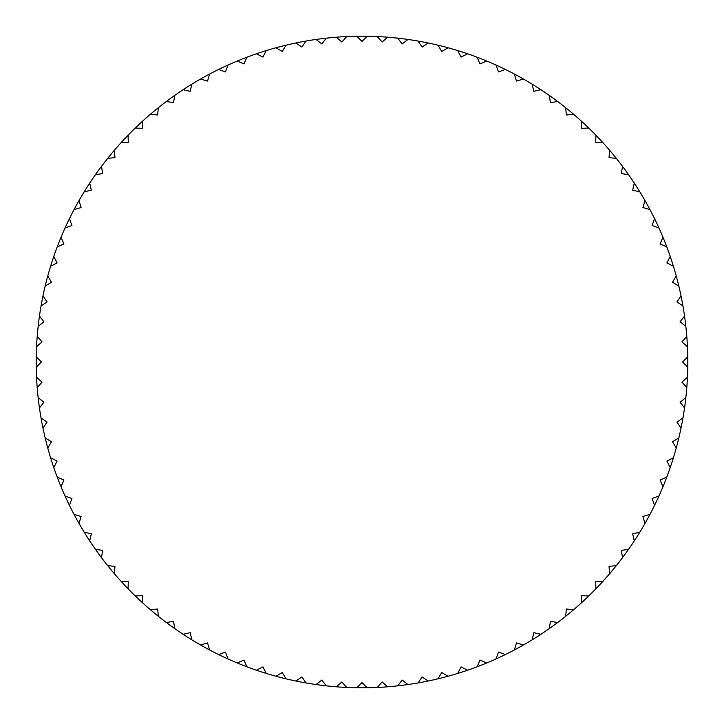 <?xml version="1.0" encoding="UTF-8"?>
<svg xmlns="http://www.w3.org/2000/svg" width="724" height="724" viewBox="0 0 724 724"><rect width="100%" height="100%" fill="white"/><g stroke="black" fill="none" stroke-linecap="round" stroke-linejoin="round"><path stroke-width="1.09" d="M356.832 36.245A325.8 325.8 0 0 1 387.621 37.205A325.8 325.8 0 0 1 573.634 114.292L566.349 114.98L565.661 107.704A325.8 325.8 0 0 0 557.661 101.496L550.439 102.636L549.29 95.414A325.8 325.8 0 0 0 540.919 89.722L533.778 91.324L532.185 84.183A325.8 325.8 0 0 0 523.47 79.025L516.447 81.07L514.402 74.047A325.8 325.8 0 0 0 505.379 69.45L498.501 71.92L496.021 65.042A325.8 325.8 0 0 0 486.727 61.024L480.012 63.929L477.107 57.214A325.8 325.8 0 0 0 467.586 53.784L461.07 57.106L457.749 50.59A325.8 325.8 0 0 0 448.02 47.766L441.731 51.485L438.002 45.187A325.8 325.8 0 0 0 428.119 42.978L422.074 47.087L417.965 41.042A325.8 325.8 0 0 0 407.956 39.458L402.182 43.938L397.693 38.164A325.8 325.8 0 0 0 387.621 37.205L382.127 42.046L377.294 36.562A325.8 325.8 0 0 0 367.168 36.245L362 41.413L356.832 36.245A325.8 325.8 0 0 0 346.706 36.562L341.873 42.046L336.379 37.205A325.8 325.8 0 0 0 326.307 38.164L321.818 43.938L316.044 39.458A325.8 325.8 0 0 0 306.035 41.042L301.926 47.087L295.881 42.978A325.8 325.8 0 0 0 285.998 45.187L282.269 51.485L275.98 47.766A325.8 325.8 0 0 0 266.251 50.59L262.93 57.106L256.414 53.784A325.8 325.8 0 0 0 246.893 57.214L243.988 63.929L237.273 61.024A325.8 325.8 0 0 0 227.979 65.042L225.499 71.92L218.621 69.45A325.8 325.8 0 0 0 209.598 74.047L207.553 81.07L200.53 79.025A325.8 325.8 0 0 0 191.815 84.183L190.222 91.324L183.082 89.722A325.8 325.8 0 0 0 174.71 95.414L173.561 102.636L166.339 101.496A325.8 325.8 0 0 0 158.339 107.704L157.651 114.98L150.366 114.292A325.8 325.8 0 0 0 142.773 120.989L142.547 128.302L135.234 128.076A325.8 325.8 0 0 0 128.076 135.234L128.302 142.547L120.989 142.773A325.8 325.8 0 0 0 114.292 150.366L114.98 157.651L107.704 158.339A325.8 325.8 0 0 0 101.496 166.339L102.636 173.561L95.414 174.71A325.8 325.8 0 0 0 89.722 183.082L91.324 190.222L84.183 191.815A325.8 325.8 0 0 0 79.025 200.53L81.07 207.553L74.047 209.598A325.8 325.8 0 0 0 69.45 218.621L71.92 225.499L65.042 227.979A325.8 325.8 0 0 0 61.024 237.273L63.929 243.988L57.214 246.893A325.8 325.8 0 0 0 53.784 256.414L57.106 262.93L50.59 266.251A325.8 325.8 0 0 0 47.766 275.98L51.485 282.269L45.187 285.998A325.8 325.8 0 0 0 42.978 295.881L47.087 301.926L41.042 306.035A325.8 325.8 0 0 0 39.458 316.044L43.938 321.818L38.164 326.307A325.8 325.8 0 0 0 37.205 336.379L42.046 341.873L36.562 346.706A325.8 325.8 0 0 0 36.245 356.832L41.413 362L36.245 367.168A325.8 325.8 0 0 0 36.562 377.294L42.046 382.127L37.205 387.621A325.8 325.8 0 0 0 38.164 397.693L43.938 402.182L39.458 407.956A325.8 325.8 0 0 0 41.042 417.965L47.087 422.074L42.978 428.119A325.8 325.8 0 0 0 45.187 438.002L51.485 441.731L47.766 448.02A325.8 325.8 0 0 0 50.59 457.749L57.106 461.07L53.784 467.586A325.8 325.8 0 0 0 57.214 477.107L63.929 480.012L61.024 486.727A325.8 325.8 0 0 0 65.042 496.021L71.92 498.501L69.45 505.379A325.8 325.8 0 0 0 74.047 514.402L81.07 516.447L79.025 523.47A325.8 325.8 0 0 0 84.183 532.185L91.324 533.778L89.722 540.919A325.8 325.8 0 0 0 95.414 549.29L102.636 550.439L101.496 557.661A325.8 325.8 0 0 0 107.704 565.661L114.98 566.349L114.292 573.634A325.8 325.8 0 0 0 120.989 581.227L128.302 581.453L128.076 588.766A325.8 325.8 0 0 0 135.234 595.924L142.547 595.698L142.773 603.011A325.8 325.8 0 0 0 150.366 609.708L157.651 609.02L158.339 616.296A325.8 325.8 0 0 0 166.339 622.504L173.561 621.364L174.71 628.586A325.8 325.8 0 0 0 183.082 634.278L190.222 632.676L191.815 639.817A325.8 325.8 0 0 0 200.53 644.975L207.553 642.93L209.598 649.953A325.8 325.8 0 0 0 218.621 654.55L225.499 652.08L227.979 658.958A325.8 325.8 0 0 0 237.273 662.976L243.988 660.071L246.893 666.786A325.8 325.8 0 0 0 256.414 670.216L262.93 666.894L266.251 673.411A325.8 325.8 0 0 0 275.98 676.234L282.269 672.515L285.998 678.813A325.8 325.8 0 0 0 295.881 681.022L301.926 676.913L306.035 682.958A325.8 325.8 0 0 0 316.044 684.542L321.818 680.062L326.307 685.836A325.8 325.8 0 0 0 336.379 686.795L341.873 681.954L346.706 687.438A325.8 325.8 0 0 0 356.832 687.755L362 682.587L367.168 687.755A325.8 325.8 0 0 0 377.294 687.438L382.127 681.954L387.621 686.795A325.8 325.8 0 0 0 397.693 685.836L402.182 680.062L407.956 684.542A325.8 325.8 0 0 0 417.965 682.958L422.074 676.913L428.119 681.022A325.8 325.8 0 0 0 438.002 678.813L441.731 672.515L448.02 676.234A325.8 325.8 0 0 0 457.749 673.411L461.07 666.894L467.586 670.216A325.8 325.8 0 0 0 477.107 666.786L480.012 660.071L486.727 662.976A325.8 325.8 0 0 0 496.021 658.958L498.501 652.08L505.379 654.55A325.8 325.8 0 0 0 514.402 649.953L516.447 642.93L523.47 644.975A325.8 325.8 0 0 0 532.185 639.817L533.778 632.676L540.919 634.278A325.8 325.8 0 0 0 549.29 628.586L550.439 621.364L557.661 622.504A325.8 325.8 0 0 0 565.661 616.296L566.349 609.02L573.634 609.708A325.8 325.8 0 0 0 581.227 603.011L581.453 595.698L588.766 595.924A325.8 325.8 0 0 0 595.924 588.766L595.698 581.453L603.011 581.227A325.8 325.8 0 0 0 609.708 573.634L609.02 566.349L616.296 565.661A325.8 325.8 0 0 0 622.504 557.661L621.364 550.439L628.586 549.29A325.8 325.8 0 0 0 634.278 540.919L632.676 533.778L639.817 532.185A325.8 325.8 0 0 0 644.975 523.47L642.93 516.447L649.953 514.402A325.8 325.8 0 0 0 654.55 505.379L652.08 498.501L658.958 496.021A325.8 325.8 0 0 0 662.976 486.727L660.071 480.012L666.786 477.107A325.8 325.8 0 0 0 670.216 467.586L666.894 461.07L673.411 457.749A325.8 325.8 0 0 0 676.234 448.02L672.515 441.731L678.813 438.002A325.8 325.8 0 0 0 681.022 428.119L676.913 422.074L682.958 417.965A325.8 325.8 0 0 0 684.542 407.956L680.062 402.182L685.836 397.693A325.8 325.8 0 0 0 686.795 387.621L681.954 382.127L687.438 377.294A325.8 325.8 0 0 1 686.795 387.621M36.245 367.168A325.8 325.8 0 0 1 36.2 362A325.8 325.8 0 0 1 36.245 356.832M36.562 346.706A325.8 325.8 0 0 1 37.205 336.379M38.164 326.307A325.8 325.8 0 0 1 39.458 316.044M41.042 306.035A325.8 325.8 0 0 1 42.978 295.881M45.187 285.998A325.8 325.8 0 0 1 47.766 275.98M50.59 266.251A325.8 325.8 0 0 1 53.784 256.414M57.214 246.893A325.8 325.8 0 0 1 61.024 237.273M65.042 227.979A325.8 325.8 0 0 1 69.45 218.621M74.047 209.598A325.8 325.8 0 0 1 79.025 200.53M84.183 191.815A325.8 325.8 0 0 1 89.722 183.082M95.414 174.71A325.8 325.8 0 0 1 101.496 166.339M107.704 158.339A325.8 325.8 0 0 1 114.292 150.366M120.989 142.773A325.8 325.8 0 0 1 128.076 135.234M135.234 128.076A325.8 325.8 0 0 1 142.773 120.989M150.366 114.292A325.8 325.8 0 0 1 158.339 107.704M166.339 101.496A325.8 325.8 0 0 1 174.71 95.414M183.082 89.722A325.8 325.8 0 0 1 191.815 84.183M200.53 79.025A325.8 325.8 0 0 1 209.598 74.047M218.621 69.45A325.8 325.8 0 0 1 227.979 65.042M237.273 61.024A325.8 325.8 0 0 1 246.893 57.214M256.414 53.784A325.8 325.8 0 0 1 266.251 50.59M275.98 47.766A325.8 325.8 0 0 1 285.998 45.187M295.881 42.978A325.8 325.8 0 0 1 306.035 41.042M316.044 39.458A325.8 325.8 0 0 1 326.307 38.164M336.379 37.205A325.8 325.8 0 0 1 346.706 36.562M581.227 120.989A325.8 325.8 0 0 1 588.766 128.076L581.453 128.302L581.227 120.989A325.8 325.8 0 0 0 573.634 114.292M595.924 135.234A325.8 325.8 0 0 1 603.011 142.773L595.698 142.547L595.924 135.234A325.8 325.8 0 0 0 588.766 128.076M609.708 150.366A325.8 325.8 0 0 1 616.296 158.339L609.02 157.651L609.708 150.366A325.8 325.8 0 0 0 603.011 142.773M622.504 166.339A325.8 325.8 0 0 1 628.586 174.71L621.364 173.561L622.504 166.339A325.8 325.8 0 0 0 616.296 158.339M634.278 183.082A325.8 325.8 0 0 1 639.817 191.815L632.676 190.222L634.278 183.082A325.8 325.8 0 0 0 628.586 174.71M644.975 200.53A325.8 325.8 0 0 1 649.953 209.598L642.93 207.553L644.975 200.53A325.8 325.8 0 0 0 639.817 191.815M654.55 218.621A325.8 325.8 0 0 1 658.958 227.979L652.08 225.499L654.55 218.621A325.8 325.8 0 0 0 649.953 209.598M662.976 237.273A325.8 325.8 0 0 1 666.786 246.893L660.071 243.988L662.976 237.273A325.8 325.8 0 0 0 658.958 227.979M670.216 256.414A325.8 325.8 0 0 1 673.411 266.251L666.894 262.93L670.216 256.414A325.8 325.8 0 0 0 666.786 246.893M676.234 275.98A325.8 325.8 0 0 1 678.813 285.998L672.515 282.269L676.234 275.98A325.8 325.8 0 0 0 673.411 266.251M681.022 295.881A325.8 325.8 0 0 1 682.958 306.035L676.913 301.926L681.022 295.881A325.8 325.8 0 0 0 678.813 285.998M684.542 316.044A325.8 325.8 0 0 1 685.836 326.307L680.062 321.818L684.542 316.044A325.8 325.8 0 0 0 682.958 306.035M686.795 336.379A325.8 325.8 0 0 1 687.438 346.706L681.954 341.873L686.795 336.379A325.8 325.8 0 0 0 685.836 326.307M687.438 377.294A325.8 325.8 0 0 0 687.755 367.168L682.587 362L687.755 356.832A325.8 325.8 0 0 0 687.438 346.706M687.755 356.832A325.8 325.8 0 0 1 687.8 362A325.8 325.8 0 0 1 687.755 367.168M685.836 397.693A325.8 325.8 0 0 1 684.542 407.956M682.958 417.965A325.8 325.8 0 0 1 681.022 428.119M678.813 438.002A325.8 325.8 0 0 1 676.234 448.02M673.411 457.749A325.8 325.8 0 0 1 670.216 467.586M666.786 477.107A325.8 325.8 0 0 1 662.976 486.727M658.958 496.021A325.8 325.8 0 0 1 654.55 505.379M649.953 514.402A325.8 325.8 0 0 1 644.975 523.47M639.817 532.185A325.8 325.8 0 0 1 634.278 540.919M628.586 549.29A325.8 325.8 0 0 1 622.504 557.661M616.296 565.661A325.8 325.8 0 0 1 609.708 573.634M603.011 581.227A325.8 325.8 0 0 1 595.924 588.766M588.766 595.924A325.8 325.8 0 0 1 581.227 603.011M573.634 609.708A325.8 325.8 0 0 1 565.661 616.296M557.661 622.504A325.8 325.8 0 0 1 549.29 628.586M540.919 634.278A325.8 325.8 0 0 1 532.185 639.817M523.47 644.975A325.8 325.8 0 0 1 514.402 649.953M505.379 654.55A325.8 325.8 0 0 1 496.021 658.958M486.727 662.976A325.8 325.8 0 0 1 477.107 666.786M467.586 670.216A325.8 325.8 0 0 1 457.749 673.411M448.02 676.234A325.8 325.8 0 0 1 438.002 678.813M428.119 681.022A325.8 325.8 0 0 1 417.965 682.958M407.956 684.542A325.8 325.8 0 0 1 397.693 685.836M387.621 686.795A325.8 325.8 0 0 1 377.294 687.438M367.168 687.755A325.8 325.8 0 0 1 356.832 687.755M346.706 687.438A325.8 325.8 0 0 1 336.379 686.795M326.307 685.836A325.8 325.8 0 0 1 316.044 684.542M306.035 682.958A325.8 325.8 0 0 1 295.881 681.022M285.998 678.813A325.8 325.8 0 0 1 275.98 676.234M266.251 673.411A325.8 325.8 0 0 1 256.414 670.216M246.893 666.786A325.8 325.8 0 0 1 237.273 662.976M227.979 658.958A325.8 325.8 0 0 1 218.621 654.55M209.598 649.953A325.8 325.8 0 0 1 200.53 644.975M191.815 639.817A325.8 325.8 0 0 1 183.082 634.278M174.71 628.586A325.8 325.8 0 0 1 166.339 622.504M158.339 616.296A325.8 325.8 0 0 1 150.366 609.708M142.773 603.011A325.8 325.8 0 0 1 135.234 595.924M128.076 588.766A325.8 325.8 0 0 1 120.989 581.227M114.292 573.634A325.8 325.8 0 0 1 107.704 565.661M101.496 557.661A325.8 325.8 0 0 1 95.414 549.29M89.722 540.919A325.8 325.8 0 0 1 84.183 532.185M79.025 523.47A325.8 325.8 0 0 1 74.047 514.402M69.45 505.379A325.8 325.8 0 0 1 65.042 496.021M61.024 486.727A325.8 325.8 0 0 1 57.214 477.107M53.784 467.586A325.8 325.8 0 0 1 50.59 457.749M47.766 448.02A325.8 325.8 0 0 1 45.187 438.002M42.978 428.119A325.8 325.8 0 0 1 41.042 417.965M39.458 407.956A325.8 325.8 0 0 1 38.164 397.693M37.205 387.621A325.8 325.8 0 0 1 36.562 377.294"/></g></svg>
